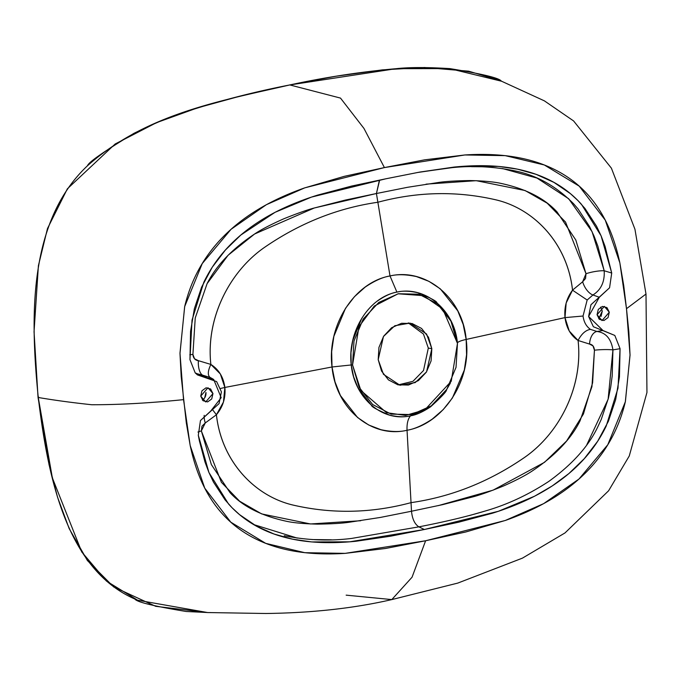 <?xml version="1.0" encoding="UTF-8"?>
<svg xmlns="http://www.w3.org/2000/svg" width="681" height="681" viewBox="0 0 681 681"><rect width="100%" height="100%" fill="white"/><g stroke="black" fill="none" stroke-linecap="round" stroke-linejoin="round"><path stroke-width="1.02" d="M346.152 595.151L391.805 599.586L412.048 577.224L425.616 540.757L345.105 553.372L304.799 552.691L265.718 543.361L230.791 522.165L204.751 488.158L190.169 445.468L183.538 399.645C149.658 403.084 119.064 404.786 91.765 404.744C72.39 402.684 54.548 400.258 38.255 397.491C30.475 319.27 27.47 222.372 87.483 165.755C146.117 113.71 220.457 100.933 289.825 84.938L340.5 98.09L363.977 128.454L384.416 167.577L304.748 187.854L266.382 204.692L231.046 229.301L202.24 263.581L184.696 306.535L179.98 353.192L183.538 399.645C149.658 403.084 119.064 404.786 91.765 404.744C72.39 402.684 54.548 400.258 38.255 397.491C30.526 319.687 27.334 222.381 87.483 165.755C88.513 162.214 104.023 151.395 134.021 133.289C155.242 122.955 172.182 115.881 184.823 112.059C218.831 100.992 253.834 91.952 289.825 84.938L340.5 98.09L363.977 128.454L384.416 167.577L464.919 154.962L505.225 155.643L544.306 164.972L579.233 186.168L605.273 220.167L619.855 262.866L626.494 308.689L645.997 294.039L634.939 229.216L611.393 168.156L573.589 120.937L544.4 100.865L501.293 81.099C499.479 78.094 482.335 73.931 449.852 68.611C427.081 67.206 409.264 67.223 396.393 68.662C361.364 71.735 325.841 77.157 289.825 84.938L396.027 68.687L449.451 68.577L501.642 81.252M210.965 612.585L207.705 612.568L137.579 600.199L106.406 581.046L81.754 551.959L52.352 477.849L38.255 397.491C47.67 474.759 65.487 568.746 134.847 599.016C136.66 602.03 153.795 606.184 186.236 611.495L208.105 612.559L265.803 613.496C312.196 612.917 354.197 608.278 391.796 599.586L412.048 577.224L425.616 540.757L505.276 520.48L543.642 503.642L578.978 479.032L607.784 444.753L625.328 401.799L630.044 355.141L626.494 308.689L645.997 294.039L646.95 392.494L629.27 455.972L608.601 490.78L565.017 532.917L522.446 558.131L457.76 583.098L391.805 599.586M424.374 529.495L390.273 536.253L356.027 541.25C330.208 543.855 307.557 542.834 288.08 538.177C263.445 532.287 243.594 520.888 228.535 503.974L208.956 472.554L198.307 435.287L200.461 420.543L198.307 435.287L199.363 440.76L204.964 461.948L208.829 472.256L213.459 482.071L225.062 499.863L232.025 507.711L239.559 514.64L256.643 526.251L274.009 534.015L292.575 539.173L311.643 541.931L349.625 541.829L424.374 529.495L418.883 526.856L351.6 538.433C329.195 541.199 306.756 540.288 284.258 535.709M417.13 172.565L447.638 168.156C469.899 165.364 492.21 166.249 514.564 170.812C536.5 175.145 556.207 186.16 573.666 203.84L578.016 208.914L589.474 226.407L594.053 236.077L597.892 246.241L604.192 270.766L611.717 273.038L605.068 246.386L601.195 236.069L596.573 226.254L584.97 208.463L577.999 200.623L570.465 193.685L553.925 182.38L536.024 174.319L517.449 169.16L498.381 166.402L460.399 166.504L419.377 172.148L385.659 178.839L311.464 197.098L275.047 212.319L240.802 235.056L225.479 249.953L212.225 267.267L201.585 287.186L194.366 308.706L190.578 331.315L189.956 359.653L195.209 372.89L207.05 377.819L213.655 379.377L221.189 397.687L210.718 411.06L200.461 420.543L219.061 403.603L221.419 391.864L216.635 381.59L197.558 374.95L195.209 372.89L189.956 359.653L192.025 320.13L203.815 282.274C214.515 259.989 230.978 241.065 253.221 225.488C270.842 213.144 292.328 203.015 317.678 195.089L351.549 186.083L385.659 178.831L419.751 172.08L453.997 167.083C479.816 164.479 502.467 165.5 521.952 170.156C546.579 176.047 566.43 187.445 581.489 204.351L601.068 235.779L611.717 273.038L609.563 287.791L611.717 273.038L604.192 270.766A13.688 2.733 -10.9 0 0 586 273.728L585.549 278.486L582.655 281.772L572.525 290.149L582.655 281.772A13.688 7.142 -115.8 0 0 592.93 294.975L587.167 300.015L583.047 316.027C583.83 321.985 586.281 326.42 590.41 329.349L596.956 331.477L602.974 330.515L588.605 316.469L599.306 297.274L592.93 294.975L587.167 300.015L583.047 316.027L565 317.61L466.17 339.436L463.216 324.573L457.777 310.876L440.309 288.855L428.928 281.33L416.449 276.588C405.987 274.349 397.176 274.145 390.009 275.958L376.431 193.515L407.596 187.292L438.794 182.431C445.723 181.393 456.168 180.763 470.137 180.55C483.706 180.874 494.04 181.836 501.148 183.436C525.953 188.841 544.587 198.35 557.049 211.944L575.82 240.027L586 273.728L565.545 222.083L547.192 203.185L525.051 190.518L476.24 180.678L426.076 184.142M572.534 290.157C567.469 243.56 534.262 208.675 495.615 199.78C456.704 190.816 417.453 191.642 377.87 202.257C417.453 191.65 456.704 190.825 495.623 199.771C534.279 208.675 567.409 243.594 572.525 290.166M587.175 300.015L572.517 290.174L566.166 302.994L565 317.61L466.17 339.436L466.562 354.741L464.331 370.03L452.397 398.002L443.195 409.621L432.248 419.113C422.705 425.404 414.295 429.124 407.042 430.264L411.503 511.235L442.607 504.655L473.431 496.73C480.292 494.917 490.405 491.307 503.753 485.876C516.675 480.079 526.336 474.997 532.746 470.631C555.253 455.495 571.01 438.939 580.008 420.969L591.942 386.655L594.445 350.204L592.998 345.905L589.533 344.067L578.084 340.491C583.311 387.055 559.11 433.729 524.098 457.734C488.839 481.927 451.154 496.892 411.035 502.646C451.145 496.892 488.839 481.918 524.106 457.751C559.127 433.72 583.251 387.038 578.075 340.483L589.533 344.067A13.688 8.01 91.1 0 1 596.956 331.477L602.974 330.515L614.815 335.444L620.068 348.689L612.934 349.881L612.193 375.903L610.704 387.157L608.405 398.223L601.195 419.556L598.19 426C589.082 445.68 572.636 464.144 548.852 481.373C528.371 494.798 507.251 504.655 485.485 510.937C467.353 516.453 445.153 521.765 418.883 526.856L424.365 529.495L498.347 511.303L534.568 496.219L552.214 485.945L568.899 473.55L584.272 458.688L597.697 441.22L608.388 421.284L615.667 399.585L619.455 376.925L620.068 348.689L612.934 349.881L608.124 399.236L586.75 444.897M583.047 316.027L565 317.61C566.345 327.876 570.704 335.503 578.075 340.474C581.48 333.92 585.592 330.208 590.41 329.349C585.6 330.208 581.489 333.92 578.075 340.474L569.265 331.043L565 317.61C564.064 307.267 566.566 298.125 572.525 290.174L587.167 300.015M379.666 180.065L376.423 193.515L314.307 207.986L254.575 234.017L228.075 255.273L207.092 283.645L195.243 317.967L192.91 354.443C193.259 358.138 195.081 360.215 198.375 360.675A13.688 6.069 -88.1 0 0 202.504 375.137L210.106 377.444C207.509 375.376 207.756 371.034 210.855 364.429C205.628 317.857 229.829 271.183 264.832 247.169C300.074 222.985 337.75 208.011 377.87 202.257L376.423 193.515L345.284 200.086L314.307 207.986C307.42 209.782 297.239 213.383 283.773 218.797C270.578 224.67 260.849 229.744 254.575 234.017C232.008 249.042 216.175 265.581 207.092 283.645L195.243 317.967L192.91 354.443L194.528 358.776L198.375 360.675L210.855 364.42L220.346 373.98L224.858 387.455L332.022 366.982L331.656 351.677L333.86 336.38L345.48 308.357L354.426 296.703L365.101 287.161C374.448 280.836 382.748 277.107 390.009 275.958L377.87 202.257C337.759 208.02 300.074 222.985 264.824 247.16C229.812 271.191 205.696 317.874 210.863 364.429C207.765 371.034 207.509 375.376 210.106 377.444L202.504 375.137L207.05 377.819L202.504 375.137A13.688 6.069 91.9 0 1 198.375 360.675L210.855 364.42C218.831 369.502 223.487 377.18 224.858 387.455L332.022 366.982L335.001 381.845L340.415 395.542L357.568 417.513L368.693 424.995L380.9 429.685C391.158 431.89 399.875 432.086 407.042 430.264L411.035 502.646C371.46 513.253 332.217 514.087 293.307 505.14C254.66 496.236 221.529 461.318 216.422 414.746L223.453 402.028L224.858 387.455L220.738 388.425L224.858 387.455C225.777 397.789 222.968 406.889 216.422 414.738L212.838 410.056M216.413 414.755C221.47 461.352 254.677 496.236 293.307 505.123C332.209 514.087 371.451 513.261 411.035 502.646L411.503 511.235L380.296 517.449L348.944 522.284C341.973 523.323 331.46 523.936 317.389 524.132C303.717 523.791 293.315 522.821 286.165 521.212C261.215 515.781 242.513 506.264 230.05 492.669L211.365 464.595L201.355 430.92L201.976 426.195L205.253 422.969L216.413 414.763L205.253 422.969L201.355 430.92L221.41 482.318L239.618 501.199L261.683 513.917L310.502 523.961L360.751 520.727M38.706 397.134L38.255 397.491M411.503 511.235C412.277 518.99 414.738 524.2 418.883 526.856C414.738 524.2 412.277 518.99 411.503 511.235M197.95 432.035A13.688 2.826 169.4 0 1 201.355 430.92A13.688 2.826 -10.6 0 0 197.95 432.035M331.383 539.803L311.898 539.556M297.265 538.101L253.562 524.532M484.651 511.193L469.107 515.628M590.41 329.349L596.956 331.477C605.792 332.6 611.121 338.738 612.934 349.881A13.688 1.643 -1.8 0 0 594.445 350.204A13.688 1.643 178.2 0 1 612.934 349.881C611.121 338.738 605.792 332.6 596.956 331.477A13.688 8.01 -88.9 0 0 589.533 344.067C592.504 344.475 594.138 346.527 594.445 350.204L592.615 382.782L583.421 414.014L566.601 440.99L544.502 462.322L493.087 490.158L438.292 505.625M192.91 354.443A13.688 1.549 -2 0 0 189.803 354.784A13.688 1.549 178 0 1 192.91 354.443M376.431 193.515L379.402 180.21M471.38 166.675L482.378 166.768M502.442 168.539L536.994 178.081L568.661 198.741L592.061 231.642L604.192 270.766C604.822 281.781 601.068 289.851 592.93 294.975C601.068 289.851 604.822 281.781 604.192 270.766A13.688 2.733 169.1 0 0 586 273.728L582.655 281.772A13.688 7.142 64.2 0 0 592.93 294.975L599.306 297.274L609.563 287.791L590.963 304.73L588.605 316.469L593.389 326.744L614.815 335.444L620.068 348.689L617.999 388.196L606.209 426.051C595.534 448.319 579.071 467.243 556.828 482.82C539.173 495.189 517.679 505.328 492.337 513.244L458.475 522.25L424.365 529.495M408.26 322.871L423.463 334.056L428.315 348.093L431.822 348.663L431.09 360.896L426.383 372.115L418.423 380.594L408.421 385.054L397.9 384.808L388.468 379.896L381.547 371.068L378.202 359.67L378.934 347.429L383.641 336.218L391.601 327.74L401.603 323.279L412.124 323.526L421.556 328.438L428.477 337.257L431.822 348.663L428.315 348.093L423.471 334.065L408.285 322.871M361.798 318.24L352.715 340.619L350.962 352.784L351.234 364.965L352.554 364.939L358.998 326.633L374.295 306.041L398.096 293.792L423.531 295.673L442.761 309.055L457.47 343.394L451.248 381.232L424.867 409.834L405.527 415.436L386.519 412.669L360.853 390.443L352.554 364.939L351.234 364.965L353.618 376.78L357.934 387.676L371.434 405.263C371.451 406.77 377.58 410.073 389.821 415.197C398.223 417.053 405.135 417.249 410.558 415.802C416.065 415.01 422.748 412.005 430.605 406.795C441.45 396.989 446.762 391.328 446.54 389.813L450.439 382.926M445.953 390.707L430.188 407.093L410.558 415.802C382.245 422.305 354.495 397.934 351.234 364.965L332.022 366.982C326.769 325.927 354.06 282.368 390.009 275.958L396.904 292.115C368.293 297.393 347.276 332.422 351.234 364.965L332.022 366.982C335.886 408.651 371.503 438.632 407.042 430.264C406.761 423.65 407.936 418.832 410.558 415.802C407.936 418.832 406.761 423.65 407.042 430.264C443.212 423.897 471.814 380.543 466.17 339.436C460.416 340.747 457.504 341.981 457.436 343.156C454.585 310.247 425.446 285.645 396.904 292.115L390.009 275.958C425.761 267.633 462.697 297.827 466.17 339.436C460.416 340.747 457.504 341.981 457.436 343.156L455.078 331.332L450.745 320.436L436.904 302.79C436.87 301.291 430.554 297.946 417.964 292.77C409.349 290.881 402.326 290.668 396.904 292.115C391.396 292.907 384.825 295.929 377.18 301.172M352.554 364.939L359.1 387.242L372.635 404.514L391.098 414.116L411.682 414.593L431.252 405.876L446.821 389.277L456.032 367.34L457.47 343.394L450.924 321.091L437.389 303.82L418.926 294.218L398.342 293.741L378.772 302.458L363.203 319.057L354.001 340.994L352.554 364.939M431.822 348.663L426.57 371.826L415.223 382.586L399.968 385.242L383.454 374.312L378.202 359.67L383.463 336.508L394.801 325.748L410.056 323.092L426.57 334.022L431.822 348.663M398.223 384.884L412.941 381.326L423.514 370.507L428.315 348.093M202.402 400.07A7.185 6.138 99.2 0 0 205.951 392.46L204.709 397.815M200.725 396.112L207.994 387.761L212.966 393.601L205.696 401.952L200.725 396.112L203.074 400.734L207.628 401.909L211.723 398.955L212.966 393.601L210.625 388.987L206.071 387.804L201.968 390.758L200.725 396.112M598.727 318.691L602.276 311.081L600.608 307.122M597.058 314.733L604.328 306.382L609.299 312.221L602.03 320.572L597.058 314.733L599.399 319.346L603.953 320.521L608.056 317.576L609.299 312.221L606.958 307.599L602.396 306.424L598.301 309.378L597.058 314.733M601.034 316.435L602.276 311.081M186.296 422.765L181.197 376.584L179.988 353.43L184.636 306.782C191.795 276.367 207.228 250.574 230.927 229.403C250.089 212.285 274.647 198.452 304.586 187.913L344.288 176.336L384.416 167.577L424.569 159.848L464.902 154.962C495.708 153.004 522.106 156.307 544.085 164.887C571.342 175.519 591.704 193.881 605.171 219.972C611.47 232.161 616.356 246.428 619.838 262.764L623.728 285.569L626.494 308.689L628.827 331.724L630.036 354.844L625.413 401.45C618.271 431.89 602.838 457.709 579.131 478.896C559.969 496.023 535.419 509.865 505.481 520.412L465.761 531.989L425.616 540.757L385.455 548.486L345.122 553.372C314.316 555.33 287.918 552.027 265.939 543.447C238.69 532.814 218.329 514.453 204.853 488.362C198.554 476.164 193.668 461.897 190.195 445.561L186.296 422.765M204.198 415.333A13.688 5.201 -112.7 0 0 205.253 422.969A13.688 5.201 67.3 0 1 204.198 415.333M209.569 377.129L209.995 377.376M202.504 375.137L195.677 373.367M216.405 414.755L212.847 410.073M254.107 524.855L256.643 526.251M207.705 612.568L155.711 606.32L113.71 586.962L87.381 560.506L69.156 528.55L57.562 497.241L49.032 464.638L38.042 397.398L34.05 331.732L38.4 265.692L47.491 228.527L67.368 188.816L115.166 143.989L156.604 122.623L197.652 107.819L243.466 95.238L289.689 84.938L335.98 76.238L382.356 69.871L424.527 67.504L468.622 71.173L499.692 80.401M209.518 377.104L212.821 378.917M196.979 374.541L197.558 374.95"/></g></svg>
